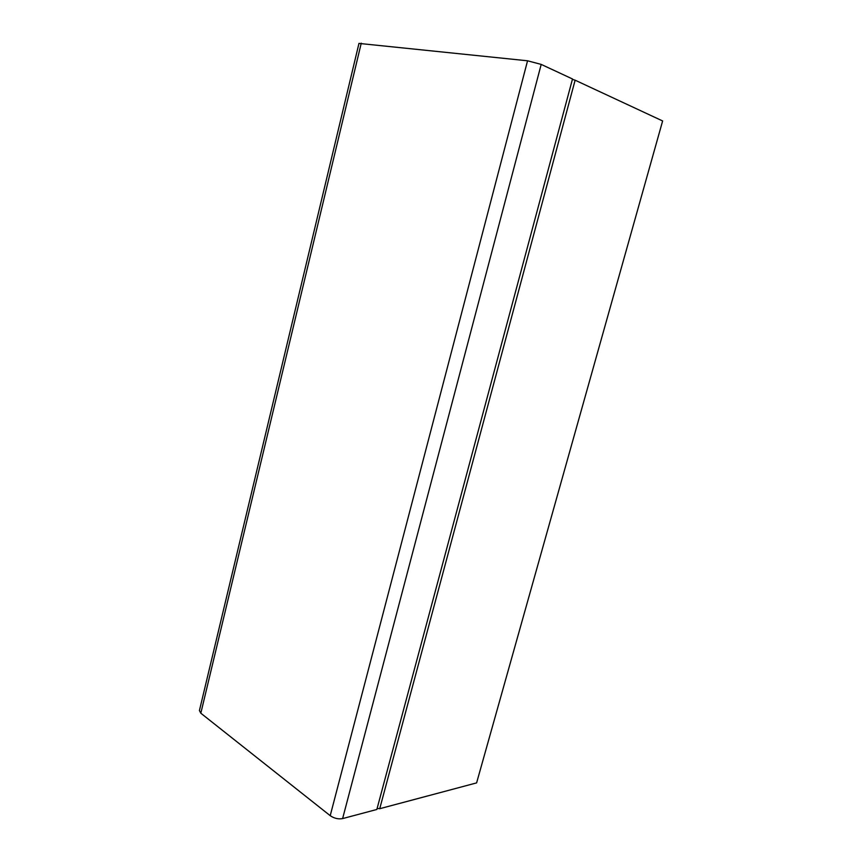 <?xml version="1.0" encoding="UTF-8"?>
<svg xmlns="http://www.w3.org/2000/svg" width="862" height="862" viewBox="0 0 862 862"><rect width="100%" height="100%" fill="white"/><g stroke="black" fill="none" stroke-linecap="round" stroke-linejoin="round"><path stroke-width="1.29" d="M662.63 120.96L476.611 782.89L379.722 808.707L575.126 80.198L662.63 120.96M377.136 808.405L379.722 808.707M199.424 710.536L200.824 713.208L330.211 815.678C334.165 818.383 338.303 819.353 342.613 818.588L376.845 809.472L572.508 78.981L541.196 64.402L527.555 60.793L358.958 43.412M572.4 79.369L575.126 80.198M330.211 815.678L527.555 60.793M200.824 713.208L361.253 43.175M342.613 818.588L541.196 64.402M199.402 710.644L358.969 43.38"/></g></svg>
